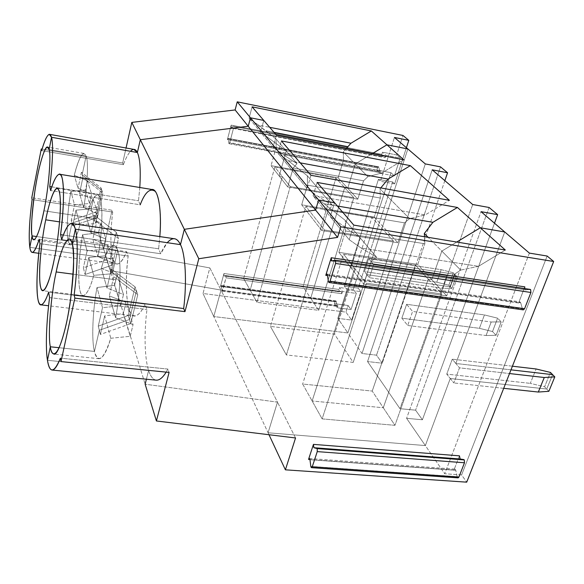 <?xml version="1.0" encoding="UTF-8"?>
<svg xmlns="http://www.w3.org/2000/svg" width="584" height="584" viewBox="0 0 584 584"><rect width="100%" height="100%" fill="white"/><g stroke="black" fill="none" stroke-linecap="round" stroke-linejoin="round"><path stroke-width="0.44" stroke-dasharray="2.92 2.19" d="M99.317 330.281L129.487 319.506L136.415 290.744L112.544 272.845L117.712 250.39L72.219 243.944L117.712 250.39C121.472 259.062 120.559 293.007 115.625 317.711L133.05 324.638L130.225 336.296L110.785 338.26C107.478 349.378 104.091 356.079 100.616 358.35C97.798 359.452 95.74 357.145 94.447 351.429L99.317 330.281L94.447 351.429L59.166 347.721L94.447 351.429C98.214 364.051 103.66 359.664 110.785 338.26L104.689 315.82L123.297 313.681L125.983 302.381L109.296 295.898L115.625 317.711C120.559 293.007 121.472 259.062 117.712 250.39L112.544 272.845L113.734 276.692L109.296 295.898L113.734 276.692L112.544 272.845L136.415 290.744L137.766 294.664L113.734 276.692L137.766 294.664L136.415 290.744L129.487 319.506L130.772 323.594L137.766 294.664L130.772 323.594L100.382 334.464L104.689 315.82L100.382 334.464L99.317 330.281L100.382 334.464L130.772 323.594L129.487 319.506L99.317 330.281L94.447 351.429C91.374 340.596 92.717 309.717 97.01 287.54L114.61 285.328L115.822 279.772L73.19 274.181L115.822 279.772L117.128 274.495L101.324 268.436L107.011 288.029L111.369 269.049L112.544 272.845L136.415 290.744L129.487 319.506L99.317 330.281L98.258 326.157L128.225 315.477L129.487 319.506L136.415 290.744L135.087 286.883L128.225 315.477L135.087 286.883L111.369 269.049L107.011 288.029L123.472 294.482L120.837 305.651L102.492 307.717L98.258 326.157L102.492 307.717L97.01 287.54C92.717 309.717 91.374 340.596 94.447 351.429L59.166 347.721L94.447 351.429L99.317 330.281L129.487 319.506L128.225 315.477L98.258 326.157L99.317 330.281M334.544 202.743L330.281 216.715L360.343 238.082L350.889 267.713L354.678 268.275L312.133 400.996L383.286 407.749L428.233 279.145L431.802 279.67L441.825 251.105L456.768 242.039L441.825 251.105L431.802 279.67L428.233 279.145L441.789 293.971L366.475 283.233L354.678 268.275L350.889 267.713L363.686 284.079L446.716 295.884L431.802 279.67L446.716 295.884L363.686 284.079L371.015 261.588L454.483 274.217L446.716 295.884L454.483 274.217L460.674 270.078L441.825 251.105L460.674 270.078L478.486 266.326L505.321 250.025L478.486 266.326L361.029 248.003L349.195 239.666L330.281 216.715L334.544 202.743L330.281 216.715L349.195 239.666L353.78 225.11L349.195 239.666L361.029 248.003L376.57 257.179L371.015 261.588L363.686 284.079L350.889 267.713L360.343 238.082L376.57 257.179L360.343 238.082L330.281 216.715L334.544 202.743M504.737 231.972L455.856 363.474L510.978 369.84L455.856 363.474L504.737 231.972L455.856 363.474L459.491 367.847L455.856 363.474L504.737 231.972M552.625 374.651L546.712 389.032L450.271 378.505L425.342 445.577L268.078 432.773L277.48 402.142L145.139 384.206L277.48 402.142L268.078 432.773L425.342 445.577L444.709 473.748L461.586 474.945L466.718 482.165L461.586 474.945L547.142 256.033L461.586 474.945L444.709 473.748L425.342 445.577L450.271 378.505L453.848 382.958L459.491 367.847L509.518 373.548L459.491 367.847L453.848 382.958L450.271 378.505L546.712 389.032L552.625 374.651L546.712 389.032L548.858 391.309L546.712 389.032L552.625 374.651M156.016 380.14C152.884 379.454 150.424 376.22 148.621 370.446L146.401 379.213L148.621 370.446L47.457 360.299L148.621 370.446C150.526 376.549 153.154 379.804 156.512 380.191M167.915 369.066L60.386 358.153L167.915 369.066L166.17 372.132L167.915 369.066L169.097 372.424L167.915 369.066M110.785 338.26L130.225 336.296L123.297 313.681L104.689 315.82L110.785 338.26M130.225 336.296L133.05 324.638L125.983 302.381L123.297 313.681L130.225 336.296M133.05 324.638L115.625 317.711L109.296 295.898L125.983 302.381L133.05 324.638M459.447 455.834L453.972 469.974L309.929 459.52L453.972 469.974L454.878 469.12L455.761 470.295L309.965 459.717L455.761 470.295C455.25 468.908 454.659 468.806 453.972 469.974L459.447 455.834M518.592 302.986L327.471 275.568L518.592 302.986L524.834 286.861L518.592 302.986L519.833 301.826L520.709 302.782C520.089 301.512 519.38 301.578 518.592 302.986M457.177 476.887L455.761 470.295L457.126 476.668L310.827 466.434L457.126 476.668L458.017 477.858M331.763 260.946L525.571 289.898L524.622 288.562L525.702 289.898L530.024 289.401L525.702 289.898L331.763 260.946M523.22 309.87L522.432 308.914L520.709 302.782L522.432 308.914L523.322 309.885M328.405 281.517L522.432 308.914L328.405 281.517M335.055 260.201L530.024 289.401L335.055 260.201M327.383 275.006L520.709 302.782L327.383 275.006M312.133 400.996L354.678 268.275L366.475 283.233L322.142 418.889L312.133 400.996L322.142 418.889L394.945 425.327L383.286 407.749L312.133 400.996L354.678 268.275L350.889 267.713L360.343 238.082L330.281 216.715L313.09 195.859L317.076 182.427L313.09 195.859L324.098 203.75L345.305 220.402L345.546 230.965L338.859 252.332L417.764 264.406L431.802 279.67L428.233 279.145L383.286 407.749L394.945 425.327L322.142 418.889L366.475 283.233L441.789 293.971L394.945 425.327L441.789 293.971L428.233 279.145L383.286 407.749L312.133 400.996L383.286 407.749L372.227 391.068L302.658 384.038L312.133 400.996L302.658 384.038L372.227 391.068L383.286 407.749L428.233 279.145L415.414 265.114L372.227 391.068L415.414 265.114L428.233 279.145L431.802 279.67L441.825 251.105L431.802 279.67L417.764 264.406L424.853 243.776L417.764 264.406L338.859 252.332L350.889 267.713L354.678 268.275L343.538 254.142L415.414 265.114L343.538 254.142L302.658 384.038L343.538 254.142L354.678 268.275L312.133 400.996M478.486 266.326L460.674 270.078L454.483 274.217L371.015 261.588L376.57 257.179L361.029 248.003L478.486 266.326M268.998 434.73L268.078 432.773L268.998 434.73M295.548 437.971L277.48 402.142L295.548 437.971M529.396 253.106L444.709 473.748L529.396 253.106M503.7 388.324L453.848 382.958L503.7 388.324M231.41 127.495L382.301 156.614L231.41 127.495L233.213 126.319L233.432 128.487L229.76 142.547C229.337 143.781 229.023 143.978 228.819 143.124L228.41 138.992L378.892 167.367L378.651 166.849L228.264 138.466L228.41 138.992L228.264 138.466L227.388 139.634L377.527 167.893L376.848 170.024L390.944 172.667L394.382 175.915L400.179 158.06L396.667 154.935L402.953 135.459L396.667 154.935L382.513 152.176L381.826 154.329L231.169 125.129L227.388 139.634L231.169 125.129L231.133 127.451L381.921 156.548L381.826 154.329L382.513 152.176L396.667 154.935L400.179 158.06L385.922 155.3L382.513 152.176L385.922 155.3L385.148 157.731L384.71 155.643L382.301 156.614L384.863 155.614L385.148 157.731L385.922 155.3L400.179 158.06L394.382 175.915L390.944 172.667L353.284 289.423L390.944 172.667L376.848 170.024L377.527 167.893L227.388 139.634L228.11 138.379L378.439 166.747L377.527 167.893L378.651 166.849L379.709 171.346L380.965 170.871L380.199 173.273L376.848 170.024L380.199 173.273L394.382 175.915L380.199 173.273L380.965 170.871L229.76 142.547L233.432 128.487L385.148 157.731L233.432 128.487L233.323 126.275L384.71 155.643L233.213 126.319L231.41 127.495M336.26 301.585L336.063 301.016L221.278 285.613L221.409 286.204L336.26 301.585L337.399 306.425L338.012 305.6L222.635 290.306L226.052 277.823L341.801 293.708L342.509 291.511L339.581 287.511L338.961 289.467L223.979 273.516L220.475 286.416L335.07 301.745L334.457 303.68L348.101 305.498L351.05 309.578L356.291 293.416L353.284 289.423L339.581 287.511L353.284 289.423L356.291 293.416L342.509 291.511L356.291 293.416L351.05 309.578L337.318 307.775L338.012 305.6L337.318 307.775L351.05 309.578L348.101 305.498L345.954 312.133L348.101 305.498L334.457 303.68L337.318 307.775L334.457 303.68L335.07 301.745L220.475 286.416L223.979 273.516L338.961 289.467L339.348 291.854L224.147 275.984L339.019 291.686L223.942 275.816L223.979 273.516L223.942 275.816L225.855 275.56L226.052 277.823L222.044 291.182L221.278 285.613L220.475 286.416L221.073 285.445L335.793 300.84L335.07 301.745L336.063 301.016L336.26 301.585L221.409 286.204L222.088 291.19L222.635 290.306L338.012 305.6L337.348 306.425L336.924 305.739L221.774 290.496L336.924 305.739L336.26 301.585M110.303 270.604L112.997 258.858C110.303 248.879 110.208 233.286 112.705 212.072L112.062 210.24L103.485 248.382L110.303 270.604L103.485 248.382L209.824 267.925L220.993 290.08L110.303 270.604L220.993 290.08L209.824 267.925L203.013 293.497L345.954 312.133L351.612 320.098L345.954 312.133L203.013 293.497L213.781 316.543L203.013 293.497L209.824 267.925L103.485 248.382L112.062 210.24L31.777 197.75L112.062 210.24L112.705 212.072C110.208 233.286 110.303 248.879 112.997 258.858L29.813 247.339L112.997 258.858L110.303 270.604L145.139 384.206L110.303 270.604L112.997 258.858L110.303 270.604L220.993 290.08L213.781 316.543L220.993 290.08L110.303 270.604M32.105 199.582L112.705 212.072L32.105 199.582M86.14 155.972L82.169 174.769L82.95 177.288L79.541 193.399L83.651 207.561C87.454 187.26 88.629 161.388 86.14 155.972C88.629 161.388 87.454 187.26 83.651 207.561L97.849 213.795L96.813 218.81L95.703 223.577L79.964 224.774C76.708 237.177 73.664 243.878 70.832 244.871C69.649 244.886 68.766 243.616 68.182 241.046L36.675 236.556L68.182 241.046L71.963 223.139L68.182 241.046C70.722 249.018 74.65 243.594 79.964 224.774L75.993 210.16L72.664 225.898L71.963 223.139L96.579 214.751L101.908 190.486L82.169 174.769L86.14 155.972L49.107 149.555L86.14 155.972L49.107 149.555L86.14 155.972L82.169 174.769L101.908 190.486L96.579 214.751L71.963 223.139L68.182 241.046L71.963 223.139L71.263 220.416L71.963 223.139L96.579 214.751L95.747 212.08L96.579 214.751L101.908 190.486L101.032 187.938L95.747 212.08L71.263 220.416L74.548 204.838L71.263 220.416L95.747 212.08L101.032 187.938L81.402 172.287L101.032 187.938L101.908 190.486L82.169 174.769L81.402 172.287L78.044 188.238L81.402 172.287L82.169 174.769L86.14 155.972C83.147 150.117 79.19 156.541 74.278 175.258L78.044 188.238L91.6 194.107L89.564 203.531L74.548 204.838L70.905 191.428L74.548 204.838L89.564 203.531L85.417 190.004L70.905 191.428C67.503 209.992 66.116 234.104 68.182 241.046L36.675 236.556L68.182 241.046C66.116 234.104 67.503 209.992 70.905 191.428L85.417 190.004L87.381 180.828L74.278 175.258C77.19 163.476 80.117 156.293 83.052 153.716M85.417 190.004L89.564 203.531L91.6 194.107L87.381 180.828L85.417 190.004M87.381 180.828L91.6 194.107L78.044 188.238L74.278 175.258L87.381 180.828M133.736 149.373C130.393 149.993 126.94 155.103 123.377 164.688L41.646 150.599L123.377 164.688L122.677 163.016L42.084 149.081L122.677 163.016L126.056 148L122.677 163.016L123.377 164.688C125.677 158.468 128.042 154.001 130.458 151.292M406.406 147.715L394.638 183.902L392.616 181.96L358.182 288.146L360.868 291.664L351.612 320.098L337.822 318.338L347.882 332.96L213.781 316.543L347.882 332.96L337.822 318.338L351.612 320.098L360.868 291.664L358.182 288.146L344.37 286.211L346.984 289.73L360.868 291.664L346.984 289.73L337.822 318.338L346.984 289.73L344.37 286.211L378.439 179.354L380.41 181.296L394.426 137.459L380.41 181.296L394.638 183.902L406.406 147.715M366.898 274.626L347.882 332.96L366.898 274.626L364.452 271.582L366.898 274.626L450.374 286.81L366.898 274.626L347.882 332.96L362.007 353.495L376.519 355.167L382.228 363.204L367.548 361.554L399.967 408.683L415.589 410.172L422.407 419.772L406.595 418.326L425.342 445.577L268.078 432.773L213.781 316.543L347.882 332.96L213.781 316.543L220.993 290.08L277.48 402.142L145.139 384.206L277.48 402.142L220.993 290.08L213.781 316.543L268.078 432.773L277.48 402.142L268.078 432.773L425.342 445.577L450.271 378.505L546.712 389.032L544.587 386.776L550.464 372.431L544.587 386.776L530.301 383.367L536.112 368.978L530.301 383.367L544.587 386.776L546.712 389.032L450.271 378.505L425.342 445.577L406.595 418.326L481.041 211.671L406.595 418.326L422.407 419.772L415.589 410.172L399.967 408.683L367.548 361.554L432.196 169.82L367.548 361.554L382.228 363.204L376.519 355.167L362.007 353.495L425.313 163.922L362.007 353.495L347.882 332.96L366.898 274.626L369.365 277.707L442.38 288.284L446.884 275.648L373.643 264.647L369.365 277.707L373.643 264.647L446.884 275.648L456.389 275.86L453.352 272.743L441.183 269.691L368.65 258.646L364.452 271.582L436.766 282.211L448.877 285.226L450.374 286.81L448.877 285.226L453.352 272.743L454.863 274.298L450.374 286.81L454.863 274.298L371.132 261.625L368.65 258.646L371.132 261.625L454.863 274.298L450.374 286.81L366.898 274.626L450.374 286.81L454.863 274.298L371.132 261.625L407.851 148.957L371.132 261.625L454.863 274.298L456.389 275.86L451.877 288.408L450.374 286.81L451.877 288.408L456.389 275.86L446.884 275.648L442.38 288.284L451.877 288.408L442.38 288.284L369.365 277.707L366.898 274.626M394.638 183.902L380.41 181.296L378.439 179.354L392.616 181.96L394.638 183.902M355.218 163.936L372.256 153.665L355.218 163.936L343.297 151.942L355.218 163.936L347.714 188.238L338.129 177.813L271.064 165.637L279.181 176.025L282.379 176.594L274.852 167.053L335.931 178.127L344.677 187.698L347.714 188.238L355.218 163.936L372.256 153.665L355.218 163.936L347.714 188.238L344.677 187.698L335.931 178.127L303.008 286.671L310.681 298.241L344.677 187.698L310.681 298.241L303.008 286.671L243.645 278.488L250.156 290.138L310.681 298.241L250.156 290.138L243.645 278.488L274.852 167.053L282.379 176.594L250.156 290.138L282.379 176.594L279.181 176.025L271.064 165.637L338.129 177.813L347.714 188.238L355.218 163.936L367.883 176.682L355.218 163.936M346.21 148.628L343.297 151.942L343.487 160.198L338.129 177.813L343.487 160.198L276.115 147.489L271.064 165.637L276.115 147.489L276.137 139.05L249.076 118.194L260.595 132.167L286.262 150.964L276.137 139.05L286.262 150.964L279.181 176.025L286.262 150.964L260.595 132.167L249.076 118.194L252.098 106.85L249.076 118.194L258.5 125.129L269.691 127.319L258.5 125.129L265.771 130.867L274.144 132.495L265.771 130.867L276.137 139.05L276.115 147.489L343.487 160.198L343.297 151.942L346.21 148.628M263.778 120.435L260.595 132.167L263.778 120.435L260.595 132.167L286.262 150.964L279.181 176.025L282.379 176.594L250.156 290.138L310.681 298.241L344.677 187.698L347.714 188.238L344.677 187.698L353.831 197.713L290.263 186.588L282.379 176.594L279.181 176.025L287.729 186.953L293.168 167.988L363.547 180.806L357.788 199.188L287.729 186.953L357.788 199.188L347.714 188.238L357.788 199.188L363.547 180.806L367.883 176.682L381.79 172.995L403.741 159.753L381.79 172.995L283.079 154.577L273.042 147.27L260.595 132.167L263.778 120.435M274.042 132.378L265.596 130.736L274.042 132.378M274.852 167.053L243.645 278.488L303.008 286.671L335.931 178.127L274.852 167.053M274.02 132.349L265.567 130.707L274.02 132.349M441.183 269.691L453.352 272.743L448.877 285.226L436.766 282.211L441.183 269.691L436.766 282.211L364.452 271.582L368.65 258.646L441.183 269.691M342.509 291.511L341.801 293.708L341.443 291.526L339.019 291.686L339.581 287.511L342.509 291.511M341.801 293.708L226.052 277.823L225.855 275.56L341.509 291.526L341.801 293.708M224.198 275.984L339.348 291.854L341.443 291.526L225.855 275.56L224.198 275.984M381.921 156.548L231.133 127.451L231.169 125.129L381.826 154.329L381.921 156.548M379.709 171.346L228.819 143.124L229.096 143.686L229.76 142.547L380.965 170.871L380.126 171.908L379.709 171.346L378.892 167.367L228.41 138.992L228.819 143.124L379.709 171.346M392.616 181.96L378.439 179.354L344.37 286.211L358.182 288.146L392.616 181.96M96.813 218.81L43.931 210.78L96.813 218.81L97.849 213.795L83.651 207.561L79.541 193.399L93.25 199.305L97.849 213.795L93.25 199.305L79.541 193.399L82.95 177.288L82.169 174.769L101.908 190.486L102.799 193.063L82.95 177.288L102.799 193.063L101.908 190.486L96.579 214.751L71.963 223.139L72.664 225.898L97.426 217.445L96.579 214.751L97.426 217.445L102.799 193.063L97.426 217.445L72.664 225.898L75.993 210.16L91.184 208.824L93.25 199.305L91.184 208.824L75.993 210.16L79.964 224.774L95.703 223.577L91.184 208.824L95.703 223.577L96.813 218.81M146.401 379.213L148.621 370.446C144.577 358.693 144.007 332.646 146.964 309.483L145.066 304.096C139.905 315.82 132.758 320.915 129.02 309.038C125.29 297.161 125.932 273.487 128.173 256.048L126.626 251.653C120.654 265.107 116.107 267.508 112.997 258.858L29.813 247.339L112.997 258.858C114.041 262.201 115.471 263.932 117.296 264.041C120.187 263.8 123.297 259.668 126.626 251.653L128.173 256.048C124.56 280.532 126.042 317.097 134.758 316.032C138.35 315.506 141.788 311.527 145.066 304.096L48.618 292.146L145.066 304.096L146.964 309.483C144.007 332.646 144.577 358.693 148.621 370.446L146.401 379.213M407.851 148.957L371.132 261.625L373.643 264.647L371.132 261.625L407.851 148.957M97.886 256.602C101.01 240.696 103.864 209.43 100.244 198.151C96.469 187.844 89.637 204.086 86.432 217.153L91.016 232.928L94.812 215.591L96.703 221.701L92.849 239.236L97.886 256.602L113.537 263.187L111.091 273.83L93.703 275.349L88.834 257.442L85.074 274.517L83.373 267.844L110.318 258.478L112.369 265.005L118.442 238.535L116.296 232.286L110.318 258.478L116.296 232.286L94.812 215.591L91.016 232.928L105.887 239.097L103.587 249.324L87.074 250.945L83.373 267.844L87.074 250.945L82.651 234.673C79.906 249.237 77.044 277.356 79.964 290.562C83.052 303.184 90.111 289.379 93.703 275.349C90.739 286.926 87.301 293.73 83.403 295.76C76.132 296.475 78.73 252.675 82.651 234.673L98.557 232.914L99.623 227.833L59.597 221.883L99.623 227.833L100.762 222.971L86.432 217.153C89.323 204.977 92.907 197.487 97.185 194.676C104.419 192.939 102.163 237.286 97.886 256.602L92.849 239.236L107.901 245.433L113.537 263.187L97.886 256.602M139.795 187.493L138.51 200.786L140.197 204.809L50.64 190.559L140.197 204.809L138.51 200.786L139.795 187.493M173.769 238.659C169.323 239.17 164.973 244.192 160.709 253.741L158.636 248.799L63.328 235.045L158.636 248.799L159.819 236.586L158.636 248.799L160.709 253.741L167.25 242.696M440.504 166.863L376.519 355.167L440.504 166.863M270.428 326.39L286.394 354.955L353.211 362.394L334.493 334.165L270.428 326.39L334.493 334.165L353.211 362.394L393.455 241.075L371.928 217.525L334.493 334.165L371.928 217.525L393.455 241.075L324.492 229.994L305.877 206.393L371.928 217.525L305.877 206.393L270.428 326.39L305.877 206.393L324.492 229.994L286.394 354.955L270.428 326.39M374.213 217.051L397.843 242.747L404.478 222.847L409.603 218.672L380.001 188.88L380.323 198.042L374.213 217.051L380.323 198.042L307.461 185.165L301.687 204.802L374.213 217.051L301.687 204.802L321.835 230.556L397.843 242.747L374.213 217.051M151.796 189.479C147.533 190.618 143.671 195.728 140.197 204.809M444.855 180.66L382.228 363.204L444.855 180.66M310.681 298.241L250.156 290.138L256.975 302.322L318.696 310.33L310.681 298.241L318.696 310.33L353.831 197.713L344.677 187.698L310.681 298.241M39.968 243.674L128.173 256.048L39.968 243.674M297.044 163.637L293.168 167.988L287.729 186.953L279.181 176.025L286.262 150.964L297.044 163.637L283.079 154.577L381.79 172.995L367.883 176.682L363.547 180.806L293.168 167.988L297.044 163.637L286.262 150.964L260.595 132.167L273.042 147.27L276.407 135.13L273.042 147.27L283.079 154.577L297.044 163.637M472.697 204.524L399.967 408.683L472.697 204.524M401.85 318.178L407.712 325.478L412.589 311.462L406.632 304.308L401.85 318.178L479.406 328.325L484.435 314.929L406.632 304.308L412.589 311.462L491.195 322.003L501.203 321.872L496.064 335.289L492.516 331.529L497.604 318.171L501.203 321.872L497.604 318.171L484.435 314.929L497.604 318.171L492.516 331.529L479.406 328.325L492.516 331.529L496.064 335.289L486.063 335.53L407.712 325.478L401.85 318.178L406.632 304.308L484.435 314.929L479.406 328.325L401.85 318.178M51.83 186.88L138.51 200.786L51.83 186.88M290.263 186.588L256.975 302.322L250.156 290.138L282.379 176.594L290.263 186.588L353.831 197.713L318.696 310.33L256.975 302.322L290.263 186.588M288.116 160.622L307.374 175.791L307.461 185.165L380.323 198.042L380.001 188.88L380.79 187.917L380.001 188.88L409.603 218.672L425.232 214.927L449.381 200.312L425.232 214.927L317.93 196.348L332.683 205.553L307.374 175.791L288.116 160.622L300.256 162.863L288.116 160.622L277.955 153.234L281.4 140.934L277.955 153.234L288.116 160.622M310.951 175.302L307.06 188.544L277.955 153.234L307.06 188.544L317.93 196.348L307.06 188.544L310.951 175.302M39.179 239.257L126.626 251.653L39.179 239.257M116.296 232.286L118.442 238.535L96.703 221.701L94.812 215.591L116.296 232.286M83.373 267.844L85.074 274.517L112.369 265.005L110.318 258.478L83.373 267.844M307.374 175.791L332.683 205.553L328.091 209.97L321.835 230.556L301.687 204.802L307.461 185.165L307.374 175.791M98.557 232.914L82.651 234.673L87.074 250.945L103.587 249.324L98.557 232.914L103.587 249.324L105.887 239.097L100.762 222.971L98.557 232.914M86.432 217.153L100.762 222.971L105.887 239.097L91.016 232.928L86.432 217.153M47.457 360.299L148.621 370.446L47.457 360.299M510.978 369.84L455.856 363.474L452.271 359.167L446.745 374.11L450.271 378.505L446.745 374.11L530.301 383.367L446.745 374.11L452.271 359.167L455.856 363.474L510.978 369.84M456.768 242.039L441.825 251.105L428.145 237.338L441.825 251.105L456.768 242.039M72.219 243.944L117.712 250.39L112.544 272.845L117.712 250.39C114.53 238.958 106.449 248.769 101.324 268.436C105.178 254.551 109.193 246.901 113.362 245.492C115.172 245.426 116.617 247.061 117.712 250.39L72.219 243.944M407.712 325.478L486.063 335.53L491.195 322.003L412.589 311.462L407.712 325.478M404.478 222.847L397.843 242.747L321.835 230.556L328.091 209.97L404.478 222.847L328.091 209.97L332.683 205.553L317.93 196.348L425.232 214.927L409.603 218.672L404.478 222.847M489.085 207.481L415.589 410.172L489.085 207.481M424.495 236.739L424.853 243.776L345.546 230.965L424.853 243.776L424.495 236.739M160.709 253.741L61.685 239.615L160.709 253.741M494.495 223.197L422.407 419.772L494.495 223.197M49.589 297.599L146.964 309.483L49.589 297.599M486.063 335.53L496.064 335.289L501.203 321.872L491.195 322.003L486.063 335.53M337.355 206.006L324.098 203.75L337.355 206.006M512.409 366.204L452.271 359.167L512.409 366.204M112.369 265.005L85.074 274.517L88.834 257.442L105.558 255.77L107.901 245.433L92.849 239.236L96.703 221.701L118.442 238.535L112.369 265.005M393.455 241.075L353.211 362.394L286.394 354.955L324.492 229.994L393.455 241.075M330.281 216.715L360.343 238.082L345.305 220.402L324.098 203.75L313.09 195.859L330.281 216.715M136.415 290.744L112.544 272.845L111.369 269.049L135.087 286.883L136.415 290.744M360.343 238.082L350.889 267.713L338.859 252.332L345.546 230.965L345.305 220.402L360.343 238.082M111.091 273.83L105.558 255.77L88.834 257.442L93.703 275.349L111.091 273.83L113.537 263.187L107.901 245.433L105.558 255.77L111.091 273.83M114.61 285.328L97.01 287.54L102.492 307.717L120.837 305.651L114.61 285.328L120.837 305.651L123.472 294.482L117.128 274.495L114.61 285.328M101.324 268.436L117.128 274.495L123.472 294.482L107.011 288.029L101.324 268.436M99.185 358.722L53.998 354.079M309.301 458.498L454.878 469.12M525.571 289.898L331.661 260.953M326.843 274.035L519.833 301.826M231.286 127.538L382.133 156.643M224.147 275.984L339.282 291.854M83.862 153.417L47.866 147.161M335.793 300.84L221.073 285.445M222.088 291.19L337.348 306.425M225.898 275.56L341.509 291.526M378.439 166.747L228.11 138.379M384.863 155.614L233.323 126.275M229.096 143.686L380.126 171.908M134.758 316.032L48.611 305.768M83.403 295.76L42.902 290.73M57.648 188.34L97.185 194.676M70.752 244.878L34.054 239.688M117.296 264.041L38.821 253.303M71.197 223.395L72.168 223.541M113.493 245.484L68.905 239.097"/><path stroke-width="0.88" d="M329.033 282.517L328.405 281.517C328.814 282.868 329.361 282.766 330.033 281.218L329.033 282.517L523.322 309.885L524.571 308.732L330.033 281.218L335.588 263.457L335.515 260.398L331.763 260.946C331.004 260.712 330.836 259.639 331.245 257.726L524.834 286.861L331.245 257.726L325.777 275.327L327.471 275.568L325.777 275.327L331.245 257.726L331.661 260.953L335.165 260.187L530.163 289.394L530.637 289.613L530.914 292.467L530.637 289.613L335.515 260.398L335.588 263.457L530.914 292.467L524.571 308.732L523.22 309.87M311.498 467.674L458.017 477.858L458.929 477.011L312.265 466.755L458.929 477.011L464.484 462.769L317.251 451.607L312.265 466.755L311.498 467.674L310.827 466.434L309.965 459.717L309.301 458.498L308.542 459.418C309.133 458.17 309.608 458.272 309.965 459.717L310.827 466.434C311.184 467.901 311.666 468.01 312.265 466.755L317.251 451.607L317.2 448.607L313.893 447.709L313.455 444.38L308.542 459.418L309.929 459.52L308.542 459.418L313.455 444.38L459.447 455.834L460.134 459.002L463.784 459.571L313.893 447.709L463.784 459.571L464.287 459.929L464.484 462.769L464.287 459.929L317.2 448.607L317.251 451.607L464.484 462.769L458.929 477.011C458.316 478.135 457.739 478.092 457.177 476.887M60.386 358.153L60.999 361.584L74.854 298.103L74.146 294.957C77.789 267.341 78.19 238.542 75.365 229.183L72.219 243.944C73.117 247.244 73.584 253.843 73.606 263.727C73.387 278.006 70.927 301.957 66.437 323.229C57.714 361.474 51.275 356.671 50.326 346.794L47.457 360.299C49.822 373.796 54.137 373.081 60.386 358.153C57.393 365.927 54.662 369.898 52.188 370.066C49.976 369.781 48.392 366.526 47.457 360.299L50.326 346.794L59.166 347.721L50.326 346.794C50.881 351.064 52.107 353.495 53.998 354.079C57.495 356.116 66.116 332.595 70.613 299.512C74.044 267.669 74.577 249.142 72.219 243.944L75.365 229.183L180.463 244.638L184.34 229.322L315.608 210.072L318.616 200.005L334.544 202.743L318.616 200.005L315.608 210.072L184.34 229.322L180.463 244.638C185.42 253.982 187.019 281.97 183.675 308.542L184.975 311.644L198.794 258.741L184.34 229.322L198.794 258.741L184.975 311.644L183.675 308.542L74.146 294.957L74.854 298.103L184.975 311.644L74.854 298.103L60.999 361.584L169.097 372.424L156.41 420.969L295.548 437.971L285.393 469.828L466.718 482.165L553.676 261.493L340.844 226.818L337.559 237.389L198.794 258.741L337.559 237.389L315.608 210.072L337.559 237.389L340.844 226.818L318.616 200.005L340.844 226.818L553.676 261.493L547.142 256.033L529.396 253.106L504.737 231.972L480.282 227.775L504.737 231.972L529.396 253.106L547.142 256.033L553.676 261.493L466.718 482.165L285.393 469.828L268.998 434.73L285.393 469.828L295.548 437.971L156.41 420.969L145.139 384.206L146.401 379.213L145.139 384.206L156.41 420.969L169.097 372.424L60.999 361.584L60.386 358.153M456.768 242.039L480.282 227.775L505.321 250.025L353.78 225.11L334.544 202.743L353.78 225.11L505.321 250.025L480.282 227.775L456.768 242.039L480.282 227.775L504.737 231.972L481.041 211.671L497.634 214.635L489.085 207.481L472.697 204.524L432.196 169.82L472.697 204.524L489.085 207.481L497.634 214.635L494.495 223.197L497.634 214.635L481.041 211.671L504.737 231.972L480.282 227.775L456.768 242.039M510.978 369.84L552.625 374.651L510.978 369.84L552.625 374.651L554.8 376.884L552.625 374.651L510.978 369.84M52.188 370.066L156.512 380.191C159.607 380.228 162.827 377.541 166.17 372.132C162.629 377.848 159.25 380.52 156.016 380.14M313.893 447.709L460.134 459.002L459.447 455.834L313.455 444.38L313.893 447.709M317.2 448.607L464.287 459.929L317.2 448.607M524.622 288.562L524.834 286.861L524.622 288.562M325.777 275.327C326.441 273.779 326.974 273.677 327.383 275.006L328.405 281.517L327.383 275.006L326.77 274.027L325.777 275.327M524.571 308.732L530.914 292.467L335.588 263.457L330.033 281.218L524.571 308.732M509.518 373.548L544.266 377.505L554.8 376.884L548.858 391.309L538.324 392.046L503.7 388.324L538.324 392.046L544.266 377.505L509.518 373.548M544.266 377.505L538.324 392.046L548.858 391.309L554.8 376.884L544.266 377.505M167.25 242.696C172.543 236.805 176.952 237.447 180.463 244.638L75.365 229.183C78.19 238.542 77.789 267.341 74.146 294.957L183.675 308.542C187.019 281.97 185.42 253.982 180.463 244.638L184.34 229.322L131.809 122.399L126.056 148L131.809 122.399L235.118 109.945L237.235 101.835L402.953 135.459L408.8 140.35L406.406 147.715L408.8 140.35L394.426 137.459L407.851 148.957L394.426 137.459L408.8 140.35L402.953 135.459L237.235 101.835L250.47 117.8L263.778 120.435L252.098 106.85L371.336 130.962L386.936 144.817L407.851 148.957L386.936 144.817L371.336 130.962L350.955 143.233L346.21 148.628L347.933 146.73L274.042 132.378L347.933 146.73L274.02 132.349L347.903 146.701L350.955 143.233L371.336 130.962L252.098 106.85L263.778 120.435L250.47 117.8L237.235 101.835L235.118 109.945L248.222 126.239L250.47 117.8L248.222 126.239L235.118 109.945L131.809 122.399L140.313 139.707L248.222 126.239L140.313 139.707L137.371 152.519L140.313 139.707L248.222 126.239L250.47 117.8L263.778 120.435L276.407 135.13L263.778 120.435L250.47 117.8L248.222 126.239L140.313 139.707L137.371 152.519L133.736 149.373L49.297 134.298L51.531 137.276C49.392 131.05 46.092 135.488 41.646 150.599L41.274 148.942L31.777 197.75L32.105 199.582C29.331 221.358 28.572 237.279 29.813 247.339C28.572 237.279 29.331 221.358 32.105 199.582L31.777 197.75L41.274 148.942L42.084 149.081L41.274 148.942L41.646 150.599C44.501 140.591 47.049 135.16 49.297 134.298M130.458 151.292C133.32 148.402 135.627 148.81 137.371 152.519L51.531 137.276L49.107 149.555C51.37 155.037 48.545 189.238 43.931 210.78C39.595 233.848 33.135 246.74 32.069 235.899L29.813 247.339L32.069 235.899C30.901 231.644 31.397 208.108 37.237 177.324C43.267 147.132 48.246 143.372 49.107 149.555L51.531 137.276L137.371 152.519L51.531 137.276L49.107 149.555L47.326 147.066C45.136 145.971 39.033 163.783 34.982 190.245C31.631 216.175 30.66 231.395 32.069 235.899L36.675 236.556L32.069 235.899L29.813 247.339L32.069 235.899L36.675 236.556L32.069 235.899C32.456 238.396 33.113 239.659 34.054 239.688C37.04 237.995 40.332 228.359 43.931 210.78C48.545 189.238 51.37 155.037 49.107 149.555L51.531 137.276L137.371 152.519L140.313 139.707L184.34 229.322L315.608 210.072L248.222 126.239L315.608 210.072L318.616 200.005L250.47 117.8L318.616 200.005L334.544 202.743L317.076 182.427L457.425 207.459L480.282 227.775L457.425 207.459L432.89 222.314L337.355 206.006L432.89 222.314L424.327 233.498L424.495 236.739L424.327 233.498L432.89 222.314L457.425 207.459L317.076 182.427L334.544 202.743L318.616 200.005L315.608 210.072L184.34 229.322L180.463 244.638L75.365 229.183C72.102 219.248 67.547 222.723 61.685 239.615L60.568 234.644L63.328 235.045L60.568 234.644C63.284 214.292 64.7 187.873 62.152 178.244C59.605 168.688 54.363 178.083 50.64 190.559C53.421 181.062 56.261 175.594 59.145 174.163C64.802 171.711 64.459 207.488 60.568 234.644L61.685 239.615C65.028 229.57 68.204 224.161 71.197 223.395C72.956 223.3 74.343 225.234 75.365 229.183L72.219 243.944L75.365 229.183L180.463 244.638C178.631 240.703 176.397 238.71 173.769 238.659L72.168 223.541M372.256 153.665L386.936 144.817L372.256 153.665L386.936 144.817L407.851 148.957L425.313 163.922L440.504 166.863L447.563 172.762L444.855 180.66L447.563 172.762L432.196 169.82L447.563 172.762L440.504 166.863L425.313 163.922L407.851 148.957L386.936 144.817L372.256 153.665M269.691 127.319L350.955 143.233L269.691 127.319M274.144 132.495L347.816 146.803L274.144 132.495M73.19 274.181L56.174 271.947C50.91 295.314 47.713 334.968 50.326 346.794L59.166 347.721L50.326 346.794C47.713 334.968 50.91 295.314 56.174 271.947C61.021 246.74 69.737 230.308 72.219 243.944C71.452 240.703 70.35 239.09 68.905 239.097C64.525 241.447 60.283 252.398 56.174 271.947L73.19 274.181M145.139 384.206L146.401 379.213L145.139 384.206M137.371 152.519C140.021 158.403 140.832 170.061 139.795 187.493C140.832 170.061 140.021 158.403 137.371 152.519M140.197 204.809C145.007 192.18 150.03 187.712 155.256 191.399C159.906 197.042 161.345 217.372 159.819 236.586C161.951 212.445 158.644 188.106 151.796 189.479L59.145 174.163M48.618 292.146C46.041 299.935 43.552 304.176 41.143 304.877C35.317 306.344 36.288 268.925 39.968 243.674L39.179 239.257L39.968 243.674C37.566 261.647 35.88 285.934 37.719 297.95C39.559 309.973 44.566 304.439 48.618 292.146L49.589 297.599C46.399 321.55 45.391 348.327 47.457 360.299L50.326 346.794L47.457 360.299C45.391 348.327 46.399 321.55 49.589 297.599L48.618 292.146M51.531 137.276C53.385 143.197 52.669 164.688 49.735 186.544L51.83 186.88L49.735 186.544L50.64 190.559L49.735 186.544C52.669 164.688 53.385 143.197 51.531 137.276M59.597 221.883L45.742 219.818C43.625 229.497 41.771 242.871 40.186 259.946C38.851 276.524 39.778 291.226 42.902 290.73C46.815 290.153 51.545 272.604 53.94 260.771C56.217 250.66 58.181 236.702 59.838 218.898C61.137 199.648 60.196 189.435 57.02 188.238C52.742 189.471 47.983 208.437 45.742 219.818L59.597 221.883M380.79 187.917L388.09 179.076L300.256 162.863L388.09 179.076L380.79 187.917M281.4 140.934L310.951 175.302L281.4 140.934L410.362 165.637L388.09 179.076L410.362 165.637L281.4 140.934M449.381 200.312L410.362 165.637L449.381 200.312L310.951 175.302L449.381 200.312M403.741 159.753L386.936 144.817L403.741 159.753L276.407 135.13L403.741 159.753M29.813 247.339C31.397 256.026 34.522 253.332 39.179 239.257C36.558 247.638 34.288 252.025 32.368 252.419C31.171 252.398 30.317 250.704 29.813 247.339M45.742 219.818C48.333 205.721 55.735 179.726 59.415 191.654C62.568 206.787 57.181 246.871 53.94 260.771C50.983 276.612 43.121 300.796 40.245 285.561C37.909 268.173 42.866 232.972 45.742 219.818M428.145 237.338L424.327 233.498L428.145 237.338M550.464 372.431L552.625 374.651L550.464 372.431L536.112 368.978L512.409 366.204L536.112 368.978L550.464 372.431M530.163 289.394L335.245 260.201M47.866 147.161L47.326 147.066M48.611 305.768L41.143 304.877M57.02 188.238L57.648 188.34M38.821 253.303L32.368 252.419"/></g></svg>
